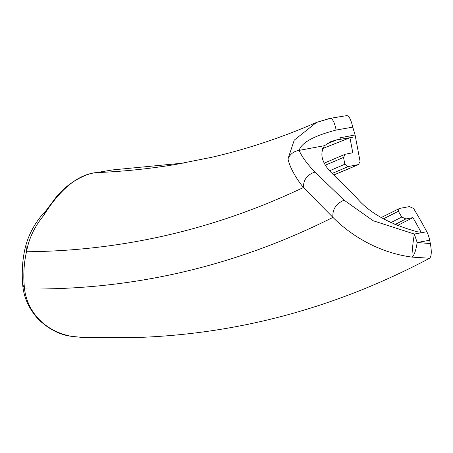 <?xml version="1.0" encoding="UTF-8"?>
<svg xmlns="http://www.w3.org/2000/svg" width="453" height="453" viewBox="0 0 453 453"><rect width="100%" height="100%" fill="white"/><g stroke="black" fill="none" stroke-linecap="round" stroke-linejoin="round"><path stroke-width="0.68" d="M140.617 337.372A8088.009 2296.948 -100.5 0 0 263.34 320.928A8088.009 2296.948 -100.5 0 0 429.614 258.238C431.539 256.364 431.783 251.472 430.35 243.561L417.168 242.519C415.979 250.356 414.285 255.226 412.088 257.117C377.904 252.661 349.931 234.671 332.938 217.389A8025.314 2279.139 79.5 0 1 182.333 272.168A8025.314 2279.139 79.5 0 1 24.541 288.94C27.01 309.592 42.35 330.509 70.974 336.256L82.033 337.423L140.617 337.372M397.213 225.662L412.943 217.627A513.481 145.826 79.5 0 1 421.069 232.202L417.287 231.783C388.974 223.941 368.634 212.463 356.268 197.349L334.342 175.588C322.281 164.552 318.986 154.586 324.461 145.69L299.099 150.385C301.97 156.857 307.27 164.094 314.994 172.083L344.048 200.158L373.164 220.741L414.325 234.048L417.168 242.519L429.665 240.243L430.35 243.561M352.434 137.293L340.129 139.36L340.48 139.213L339.841 137.825L355.09 135L352.745 127.14L336.149 130.051C313.901 135.86 301.551 142.638 299.099 150.385C293.804 151.251 290.101 154.088 287.989 158.895L294.24 140.13L316.488 122.435C282.123 137.452 247.219 149.065 211.778 157.276L175.855 164.428A7917.647 2248.567 79.5 0 1 96.387 172.621L95.345 172.803C70.736 175.305 51.421 202.899 43.635 215.588L46.053 210.622C36.393 220.56 29.688 232.032 25.94 245.033L26.517 251.755C23.805 263.618 23.148 276.013 24.541 288.94L22.65 284.088C21.591 270.169 22.684 257.151 25.934 245.028M314.994 172.083C307.23 174.598 303.368 179.745 303.408 187.514A7986.152 2268.018 79.5 0 1 167.87 235.028A7986.152 2268.018 79.5 0 1 26.517 251.755C28.822 238.623 34.53 226.568 43.635 215.588M326.137 144.218L336.885 139.818L330.832 141.619L324.461 145.69M340.48 139.213L336.885 139.818M412.943 217.627L405.871 218.935L401.76 217.044L390.696 222.729M183.856 163.04L112.791 169.892L96.121 172.667M355.09 135L360.078 161.415L358.487 164.575L348.091 166.574L344.829 164.235L329.671 170.758M429.665 240.243A13.205 3.749 -100.5 0 0 426.811 231.738A513.481 145.826 -100.5 0 0 413.595 208.471L409.427 206.602L399.625 208.414L381.216 217.536M383.419 218.85L398.346 211.296A513.481 145.826 79.5 0 1 401.76 217.044M398.346 211.296L398.929 208.652M429.614 258.238L412.088 257.117C411.828 255.668 412.19 250.571 413.176 241.828L414.325 234.048L426.811 231.738M344.048 200.158C335.945 203.81 332.242 209.558 332.938 217.389L303.408 187.514C295.022 176.868 289.88 167.327 287.989 158.895M70.289 336.126L70.77 336.234M46.053 210.622L54.411 199.473C66.115 182.995 86.738 173.063 96.251 172.633L112.791 169.892M316.488 122.435L329.11 118.567M352.745 127.14C350.933 119.32 348.872 115.492 346.562 115.651L330.339 118.324C332.638 118.635 334.574 122.542 336.149 130.051M322.604 148.561L349.959 137.729L352.796 152.763L345.135 154.258L324.393 163.069M325.543 165.113L343.544 157.418L345.135 154.258M343.544 157.418L344.829 164.235M394.812 224.637A8044.136 2284.49 -100.5 0 0 405.871 218.935M348.091 166.574A7969.357 2263.25 79.5 0 1 332.117 173.431M333.68 174.966A7969.357 2263.25 -100.5 0 0 357.893 164.762M81.942 337.417L70.64 336.211C59.315 334.625 48.579 329.014 38.437 319.371C28.732 308.618 23.471 296.857 22.65 284.088M316.517 122.423L330.401 118.312M358.487 164.575L333.719 175.005"/></g></svg>
